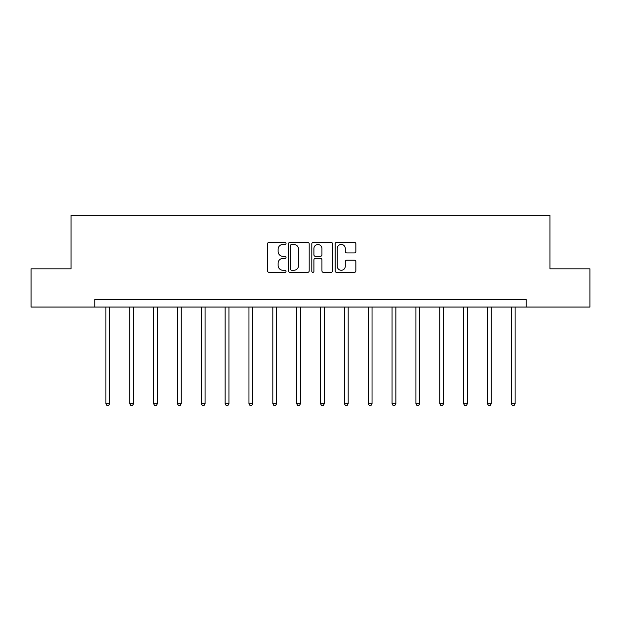 <?xml version="1.0" encoding="UTF-8"?>
<svg xmlns="http://www.w3.org/2000/svg" width="621" height="621" viewBox="0 0 621 621"><rect width="100%" height="100%" fill="white"/><g stroke="black" fill="none" stroke-linecap="round" stroke-linejoin="round"><path stroke-width="0.93" d="M286.04 243.409A1.048 1.048 0 0 0 284.992 242.353L269.048 242.353A1.498 1.498 0 0 0 267.55 243.859L267.55 270.865A1.498 1.498 0 0 0 269.048 272.371L284.992 272.371A1.048 1.048 0 0 0 286.04 271.315A1.048 1.048 0 0 0 284.992 270.267L282.928 270.267A4.805 4.805 0 0 1 278.123 265.462L278.123 263.211A4.805 4.805 0 0 1 282.928 258.414L284.992 258.414A1.048 1.048 0 0 0 286.04 257.358A1.048 1.048 0 0 0 284.992 256.31L282.928 256.31A4.805 4.805 0 0 1 278.123 251.513L278.123 249.262A4.805 4.805 0 0 1 282.928 244.457L284.992 244.457A1.048 1.048 0 0 0 286.04 243.409M354.35 252.933A1.498 1.498 0 0 0 355.856 251.435L355.856 243.859A1.498 1.498 0 0 0 354.35 242.353L336.644 242.353A1.498 1.498 0 0 0 335.146 243.859L335.146 270.865A1.498 1.498 0 0 0 336.644 272.371L354.35 272.371A1.498 1.498 0 0 0 355.856 270.865L355.856 261.713A1.498 1.498 0 0 0 354.35 260.215L346.774 260.215A1.498 1.498 0 0 0 345.276 261.713L345.276 266.254A4.013 4.013 0 0 1 341.263 270.267A4.013 4.013 0 0 1 337.25 266.254L337.25 248.47A4.013 4.013 0 0 1 341.263 244.457A4.013 4.013 0 0 1 345.276 248.47L345.276 251.435A1.498 1.498 0 0 0 346.774 252.933L354.35 252.933M94.873 307.046L31.05 307.046L31.05 268.831L71.027 268.831L71.027 215.324L549.973 215.324L549.973 268.831L589.95 268.831L589.95 307.046L526.127 307.046L526.127 299.4L94.873 299.4L94.873 307.046L526.127 307.046M309.188 243.859A1.498 1.498 0 0 0 307.69 242.353L289.984 242.353A1.498 1.498 0 0 0 288.478 243.859L288.478 270.865A1.498 1.498 0 0 0 289.984 272.371L307.69 272.371A1.498 1.498 0 0 0 309.188 270.865L309.188 243.859M313.31 242.353L331.016 242.353A1.498 1.498 0 0 1 332.522 243.859L332.522 270.865A1.498 1.498 0 0 1 331.016 272.371L323.44 272.371A1.498 1.498 0 0 1 321.942 270.865L321.942 259.912A1.498 1.498 0 0 0 320.444 258.414L315.414 258.414A1.498 1.498 0 0 0 313.916 259.912L313.916 271.315A1.048 1.048 0 0 1 312.86 272.371A1.048 1.048 0 0 1 311.812 271.315L311.812 243.859A1.498 1.498 0 0 1 313.31 242.353M291.629 244.457A1.048 1.048 0 0 0 290.581 245.505L290.581 269.219A1.048 1.048 0 0 0 291.629 270.267L293.803 270.267A4.805 4.805 0 0 0 298.608 265.462L298.608 249.262A4.805 4.805 0 0 0 293.803 244.457L291.629 244.457M321.942 248.547A4.013 4.013 0 0 0 317.929 244.534A4.013 4.013 0 0 0 313.916 248.547L313.916 254.812A1.498 1.498 0 0 0 315.414 256.31L320.444 256.31A1.498 1.498 0 0 0 321.942 254.812L321.942 248.547M105.88 307.046L105.88 403.689L109.7 403.689L109.7 307.046M109.7 403.689L108.559 405.676L107.029 405.676L105.88 403.689M129.727 307.046L129.727 403.689L133.554 403.689L133.554 307.046M133.554 403.689L132.405 405.676L130.876 405.676L129.727 403.689M153.573 307.046L153.573 403.689L157.4 403.689L157.4 307.046M157.4 403.689L156.251 405.676L154.722 405.676L153.573 403.689M177.427 307.046L177.427 403.689L181.247 403.689L181.247 307.046M181.247 403.689L180.098 405.676L178.569 405.676L177.427 403.689M201.274 307.046L201.274 403.689L205.093 403.689L205.093 307.046M205.093 403.689L203.952 405.676L202.423 405.676L201.274 403.689M225.12 307.046L225.12 403.689L228.939 403.689L228.939 307.046M228.939 403.689L227.798 405.676L226.269 405.676L225.12 403.689M248.967 307.046L248.967 403.689L252.794 403.689L252.794 307.046M252.794 403.689L251.645 405.676L250.116 405.676L248.967 403.689M272.821 307.046L272.821 403.689L276.64 403.689L276.64 307.046M276.64 403.689L275.491 405.676L273.962 405.676L272.821 403.689M296.667 307.046L296.667 403.689L300.486 403.689L300.486 307.046M300.486 403.689L299.338 405.676L297.808 405.676L296.667 403.689M320.514 307.046L320.514 403.689L324.333 403.689L324.333 307.046M324.333 403.689L323.192 405.676L321.662 405.676L320.514 403.689M344.36 307.046L344.36 403.689L348.179 403.689L348.179 307.046M348.179 403.689L347.038 405.676L345.509 405.676L344.36 403.689M368.206 307.046L368.206 403.689L372.033 403.689L372.033 307.046M372.033 403.689L370.884 405.676L369.355 405.676L368.206 403.689M392.061 307.046L392.061 403.689L395.88 403.689L395.88 307.046M395.88 403.689L394.731 405.676L393.202 405.676L392.061 403.689M415.907 307.046L415.907 403.689L419.726 403.689L419.726 307.046M419.726 403.689L418.577 405.676L417.048 405.676L415.907 403.689M439.753 307.046L439.753 403.689L443.573 403.689L443.573 307.046M443.573 403.689L442.431 405.676L440.902 405.676L439.753 403.689M463.6 307.046L463.6 403.689L467.427 403.689L467.427 307.046M467.427 403.689L466.278 405.676L464.749 405.676L463.6 403.689M487.446 307.046L487.446 403.689L491.273 403.689L491.273 307.046M491.273 403.689L490.124 405.676L488.595 405.676L487.446 403.689M511.3 307.046L511.3 403.689L515.12 403.689L515.12 307.046M515.12 403.689L513.971 405.676L512.441 405.676L511.3 403.689"/></g></svg>
